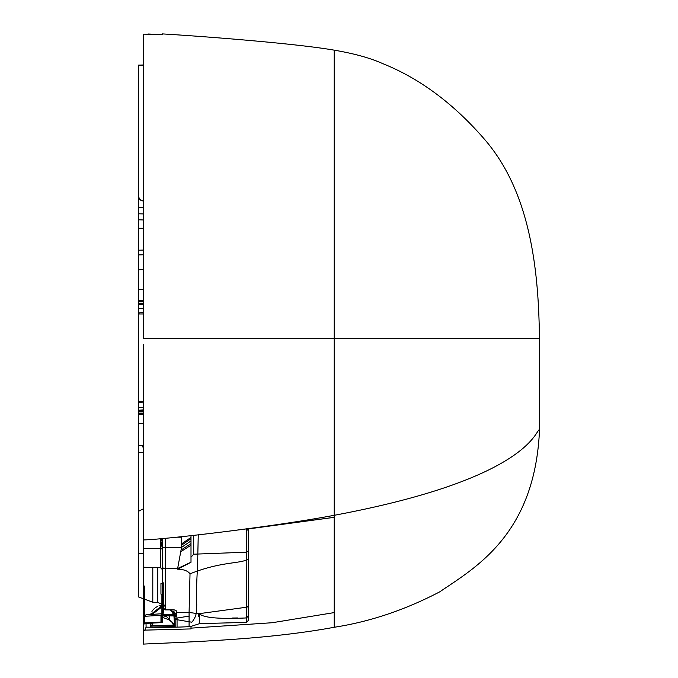 <?xml version="1.0" encoding="UTF-8"?>
<svg xmlns="http://www.w3.org/2000/svg" width="678" height="678" viewBox="0 0 678 678"><rect width="100%" height="100%" fill="white"/><g stroke="black" fill="none" stroke-linecap="round" stroke-linejoin="round"><path stroke-width="1.02" d="M191.001 535.671L191.001 562.274L177.636 569.189L177.636 568.503L191.001 562.206M138.482 424.487L138.482 148.635M143.253 601.657L143.253 598.716L138.482 596.954L138.482 414.216L143.253 414.546M177.636 569.189C183.73 569.325 187.857 570.868 190.018 573.825C219.664 561.901 238.486 563.698 246.826 559.85L246.589 606.657M246.648 602.691L246.673 600.242M193.713 535.366L193.713 554.197L246.597 552.189L248.292 550.782L248.292 605.369L248.292 534.103M245.063 617.929L246.445 617.938L246.58 607.217A1.907 1.865 180 0 0 248.292 605.369L248.292 620.489L246.428 622.396L199.586 623.624L199.586 616.294M248.292 550.782L248.292 602.123M190.018 573.825L189.086 612.463L199.552 613.87C203.688 617.802 219.316 619.158 246.445 617.938L246.445 617.921M231.952 618.039L237.486 617.963M164.72 606.056A2.865 0.568 0 0 1 162.356 605.496L162.356 586.809M161.135 539.146L160.491 539.018L160.491 567.664L143.253 567.215L143.253 548.494L160.491 548.604L162.356 549.053L162.356 550.528M162.356 540.925L162.356 548.612L160.491 539.018L162.356 540.925L162.356 538.612L162.356 606.98A2.865 2.805 180 0 0 165.296 609.785L162.356 607.022M144.592 622.938L144.465 616.116L145.956 614.819L162.745 613.658L160.974 614.836L162.356 614.471L162.356 621.98L162.356 604.581A2.865 0.568 0 0 0 164.72 605.14M143.253 300.218L138.482 300.617L138.482 290.803M143.253 308.456L138.482 308.49L138.482 304.558L143.253 304.897M143.253 401.291L138.482 401.3L138.482 313.956L143.253 313.948M143.253 409.876L138.482 410.275L138.482 407.3L143.253 407.266M143.253 413.741L138.482 413.411L138.482 411.139L143.253 410.732M143.253 304.083L138.482 303.752L138.482 301.481L143.253 301.074M181.543 536.696L181.543 547.383L191.001 540.917M165.296 538.34L165.296 547.57L181.543 547.383L177.636 568.503L165.296 568.791L165.296 609.785L174.28 609.886L165.186 609.886M193.713 554.197L191.001 557.206M246.597 552.189L246.826 559.85A1.907 1.678 180 0 0 248.292 558.214M246.445 617.938L248.292 616.039M198.468 616.277L199.561 616.294L199.561 613.87M174.288 615.683L174.551 617.514C174.678 630.218 174.678 630.218 174.551 617.514L175.5 618.319C175.517 631.159 175.517 631.159 175.5 618.319L189.086 616.09L189.086 626.65M177.06 627.15L177.06 618.311L176.297 612.743L174.068 614.217M174.644 626.599L174.661 627.209M173.915 615.649L174.543 624.802L174.17 615.666M174.924 617.726L176.297 612.743L176.297 610.81L175.39 610.158M174.28 609.886L176.297 610.81M189.086 612.344L176.297 612.743M162.356 546.29A2.865 1.28 180 0 0 165.296 547.57L165.296 568.791A2.865 2.568 180 0 1 162.356 566.232M138.482 313.016L143.05 312.405M138.482 402.274L143.05 402.885M143.253 548.494L143.253 445.463L141.6 445.243L141.6 445.717A1.907 1.907 0 0 1 143.253 447.607L141.6 445.243M138.482 445.302L141.6 445.717M160.491 538.781L158.415 538.968M143.253 538.569L143.253 447.412M162.144 540.061L161.754 539.535M160.491 567.664L162.356 569.571L160.491 567.664M138.482 452.285L143.253 452.353M138.482 511.314L143.253 508.873M144.372 599.123L152.796 602.234L152.796 567.461M143.253 207.358L138.482 207.231L138.482 65.122L143.253 65.156M139.499 199.103L138.482 196.154C138.761 198.891 140.185 200.476 142.761 200.9L139.685 199.315M143.253 200.951L142.761 200.9M143.253 64.986L138.482 65.122L143.253 64.986M138.482 131.939L138.482 128.871M138.482 210.883L138.482 213.79L143.253 213.917L138.482 213.79M138.482 269.988L143.253 269.352M143.253 254.775L138.482 254.92M143.253 250.072L138.482 250.216M143.253 219.96L138.482 219.791M189.086 612.463L189.086 616.107M248.292 528.654L248.292 534.069M539.519 429.649L539.425 338.551C538.713 259.479 527.035 188.637 484.719 139.532C453.802 103.751 419.775 78.436 382.646 63.579C370.349 58.045 354.213 53.57 334.229 50.164L334.229 515.305C530.552 478.482 535.298 429.623 539.519 429.649C535.086 534.578 475.176 567.74 439.649 591.886C405.02 609.963 369.874 621.76 334.229 627.269C305.38 632.616 271.581 636.65 232.834 639.371C195.306 642.032 152.652 643.608 143.253 644.1L143.253 539.925C159.635 539.908 268.658 527.637 334.229 515.305L334.229 627.269L334.229 517.339L228.367 531.23M334.229 50.164C295.896 43.468 204.036 36.409 162.356 33.9L162.356 34.476L143.253 34.137L143.253 338.551L539.425 338.551M143.253 60.596L143.253 49.375M143.253 47.189L143.253 47.723M143.253 539.925L143.253 344.475M143.253 500.788L143.253 512.195M143.253 517L143.253 521.628M143.253 523.382L143.253 526.17M143.253 530.713L143.253 535.289M144.829 630.048L143.253 631.667L143.253 625.201L143.253 644.1L143.253 631.32M143.253 622.531L143.253 614.522M147.99 34.002L150.482 34.095M153.355 34.222L157.618 34.425M247.419 529.06L334.229 517.339M143.253 61.817L143.253 54.181M151.372 623.048L150.686 625.192L152.092 625.574L151.855 627.091L150.44 626.981L150.431 623.09L150.44 626.981L173.263 626.675L151.855 627.091L152.084 625.574L173.093 625.175L173.127 626.684M150.669 614.514L146.304 614.793M190.408 626.565L191.001 626.582L190.408 626.565C178.272 627.32 163.5 627.514 146.092 627.15L146.033 623.319L146.092 627.15L152.923 627.26M160.364 627.32L165.813 627.32M334.229 612.59L272.217 622.726L191.001 628.142M174.102 624.006L174.119 625.514M174.119 625.65L173.899 623.802M173.229 625.201L172.907 622.845M173.068 622.997L172.178 622.133M173.915 623.972L172.966 624.141L172.017 622.311L169.271 619.912L162.356 617.311M153.025 622.972L152.092 625.557M166.415 616.514L162.779 615.81M175.178 626.489L173.263 626.675L173.229 625.167L174.195 625.557A0.958 0.958 8.2 0 0 175.178 626.489L175.144 619.404L191.043 622.073C191.713 622.692 193.069 621.031 195.095 617.082C196.154 615.09 196.696 610.886 196.722 604.488C196.196 597.157 196.476 584.504 197.561 566.545L198.256 534.467M162.356 615.802L175.187 615.971A0.958 0.941 177.2 0 1 174.526 615.726M174.475 615.675A0.958 0.941 177.2 0 1 174.221 615.056L173.254 614.446L173.28 615.607L174.627 615.751L174.204 614.531M161.796 614.649L173.254 614.446L174.195 614.226L174.136 611.819M174.195 614.226L173.763 611.073L173.204 612.209L174.153 612.344M169.763 615.692L169.644 618.285L169.627 615.692M163.669 609.607L163.576 582.877A1.432 1.314 0 0 0 162.356 584.182L162.356 594.496L160.949 594.148L160.949 583.377L162.356 584.182L162.356 614.471L163.152 613.539L163.669 609.607M191.001 628.074L191.001 627.608M191.001 627.158L191.001 628.921L144.787 630.133L146.092 627.15M143.27 539.908L143.253 587.19L144.66 586.038L144.592 623.404L161.889 622.455L161.898 594.928A0.475 0.441 0 0 0 162.356 594.496M161.152 613.785L145.956 614.819M143.253 587.19L143.253 623.87M144.312 595.987A1.432 1.331 0 0 0 143.253 597.267L143.253 625.192L144.66 622.929L162.356 621.98A0.475 0.466 0 0 1 161.889 622.455M143.253 625.201L144.609 623.413M144.66 616.302L162.356 615.209L163.008 613.632M160.974 614.836L160.957 622.658L162.356 621.98M162.356 605.462L150.745 614.488L162.356 605.437M172.288 609.971L171.415 610.844L173.204 612.209L173.246 614.082L171.415 610.844L170.229 609.946M162.356 606.624L152.177 614.395M144.66 595.462L143.253 595.462L143.253 597.267M143.253 617.683L143.253 622.735M144.541 614.421L144.533 612.895M144.49 608.285L144.482 607.09M144.456 605.14L144.439 603.369M144.414 601.64L144.389 600.072M149.355 623.141L146.024 623.311M145.778 627.989L145.168 629.379M144.787 630.125L143.253 631.667M162.356 596.682L162.356 604.581M176.907 537.188L181.543 537.188L182.441 536.603M181.543 543.892L191.001 537.417M181.543 545.197L191.001 538.705M181.145 550.002L191.001 543.57M180.848 551.646L191.001 545.214M246.58 607.217L198.459 613.76L198.468 616.285M246.428 617.938L246.428 622.396M143.253 303.464L138.482 303.464M138.482 289.718L143.253 289.684M138.482 423.394L143.253 423.36M143.253 411.47L138.482 411.47M143.253 413.122L138.482 413.122M152.796 602.234L157.745 602.403L157.745 567.588M138.482 553.392L143.253 553.392M138.482 228.266L143.253 228.266M143.253 301.82L138.482 301.82M246.478 552.189L246.478 528.891M174.043 625.006L173.093 625.175M161.898 594.928A0.475 0.441 180 0 0 162.356 594.504M248.292 555.867L248.292 555.18M175.822 610.327L174.254 609.988M165.644 615.76L174.263 624.158M174.644 627.082L174.543 624.802M157.745 602.403L160.991 603.835L162.025 605.446M199.603 623.616L190.518 626.565M246.478 528.755L248.292 530.662M161.11 605.505L158.889 605.946M157.643 606.395L155.423 607.624M154.618 608.251L152.881 610.056M152.355 610.776L151.923 611.488M151.016 613.539L150.847 614.082M161.873 615.827L173.28 615.632M144.6 623.413L160.957 622.658M148.991 623.158L146.024 623.319"/></g></svg>
